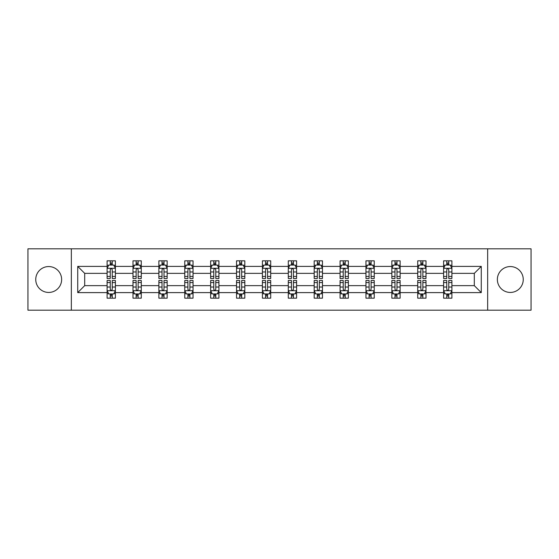 <?xml version="1.0" encoding="UTF-8"?>
<svg xmlns="http://www.w3.org/2000/svg" width="559" height="559" viewBox="0 0 559 559"><rect width="100%" height="100%" fill="white"/><g stroke="black" fill="none" stroke-linecap="round" stroke-linejoin="round"><path stroke-width="0.84" d="M510.311 266.559A12.941 12.941 0 0 0 497.363 279.5A12.941 12.941 0 0 0 510.311 292.441A12.941 12.941 0 0 0 523.252 279.5A12.941 12.941 0 0 0 510.311 266.559M48.689 266.559A12.941 12.941 0 0 0 35.748 279.5A12.941 12.941 0 0 0 48.689 292.441A12.941 12.941 0 0 0 61.637 279.5A12.941 12.941 0 0 0 48.689 266.559M487.658 310.196L531.05 310.196L531.05 248.804L487.658 248.804L487.658 310.196L71.342 310.196L71.342 248.804L27.95 248.804L27.95 310.196L71.342 310.196M451.903 292.609L451.903 285.642L474.305 285.642L481.271 292.609L451.903 292.609L451.903 298.171L448.751 298.171L448.751 293.936M487.658 248.804L71.342 248.804M443.601 292.609L426.014 292.609L426.014 285.642L443.601 285.642L443.601 298.171L451.903 298.171L451.903 293.734L450.344 293.734M426.014 292.609L426.014 298.171L422.863 298.171L422.863 293.936M417.72 292.609L400.132 292.609L400.132 285.642L417.72 285.642L417.72 298.171L426.014 298.171L426.014 293.734L424.456 293.734M400.132 292.609L400.132 298.171L396.981 298.171L396.981 293.936M391.838 292.609L374.244 292.609L374.244 285.642L391.838 285.642L391.838 298.171L400.132 298.171L400.132 293.734L398.574 293.734M374.244 292.609L374.244 298.171L371.092 298.171L371.092 293.936M365.949 292.609L348.362 292.609L348.362 285.642L365.949 285.642L365.949 298.171L374.244 298.171L374.244 293.734L372.685 293.734M348.362 292.609L348.362 298.171L345.21 298.171L345.21 293.936M340.068 292.609L322.473 292.609L322.473 285.642L340.068 285.642L340.068 298.171L348.362 298.171L348.362 293.734L346.804 293.734M322.473 292.609L322.473 298.171L319.322 298.171L319.322 293.936M314.179 292.609L296.591 292.609L296.591 285.642L314.179 285.642L314.179 298.171L322.473 298.171L322.473 293.734L320.915 293.734M296.591 292.609L296.591 298.171L293.44 298.171L293.44 293.936M288.297 292.609L270.703 292.609L270.703 285.642L288.297 285.642L288.297 298.171L296.591 298.171L296.591 293.734L295.033 293.734M270.703 292.609L270.703 298.171L267.551 298.171L267.551 293.936M262.409 292.609L244.821 292.609L244.821 285.642L262.409 285.642L262.409 298.171L270.703 298.171L270.703 293.734L269.145 293.734M244.821 292.609L244.821 298.171L241.67 298.171L241.67 293.936M236.527 292.609L218.932 292.609L218.932 285.642L236.527 285.642L236.527 298.171L244.821 298.171L244.821 293.734L243.263 293.734M218.932 292.609L218.932 298.171L215.781 298.171L215.781 293.936M210.638 292.609L193.051 292.609L193.051 285.642L210.638 285.642L210.638 298.171L218.932 298.171L218.932 293.734L217.374 293.734M193.051 292.609L193.051 298.171L189.899 298.171L189.899 293.936M184.756 292.609L167.162 292.609L167.162 285.642L184.756 285.642L184.756 298.171L193.051 298.171L193.051 293.734L191.492 293.734M167.162 292.609L167.162 298.171L164.011 298.171L164.011 293.936M158.868 292.609L141.28 292.609L141.28 285.642L158.868 285.642L158.868 298.171L167.162 298.171L167.162 293.734L165.604 293.734M141.28 292.609L141.28 298.171L138.129 298.171L138.129 293.936M132.986 292.609L115.399 292.609L115.399 285.642L132.986 285.642L132.986 298.171L141.28 298.171L141.28 293.734L139.722 293.734M115.399 292.609L115.399 298.171L112.24 298.171L112.24 293.936M107.097 292.609L77.729 292.609L77.729 266.391L107.097 266.391L107.097 273.358L84.695 273.358L84.695 285.642L107.097 285.642L107.097 298.171L115.399 298.171L115.399 293.734L113.833 293.734M108.656 265.266L107.097 265.266L107.097 260.829L107.097 266.391M110.249 265.064L110.249 260.829L107.097 260.829L115.399 260.829L115.399 266.391L132.986 266.391L132.986 260.829L141.28 260.829L141.28 266.391L158.868 266.391L158.868 260.829L167.162 260.829L167.162 266.391L184.756 266.391L184.756 260.829L193.051 260.829L193.051 266.391L210.638 266.391L210.638 260.829L218.932 260.829L218.932 266.391L236.527 266.391L236.527 260.829L244.821 260.829L244.821 266.391L262.409 266.391L262.409 260.829L270.703 260.829L270.703 266.391L288.297 266.391L288.297 260.829L296.591 260.829L296.591 266.391L314.179 266.391L314.179 260.829L322.473 260.829L322.473 266.391L340.068 266.391L340.068 260.829L348.362 260.829L348.362 266.391L365.949 266.391L365.949 260.829L374.244 260.829L374.244 266.391L391.838 266.391L391.838 260.829L400.132 260.829L400.132 266.391L417.72 266.391L417.72 260.829L426.014 260.829L426.014 266.391L443.601 266.391L443.601 260.829L451.903 260.829L451.903 266.391L481.271 266.391L481.271 292.609M443.601 266.391L443.601 273.358L426.014 273.358L426.014 266.391M417.72 266.391L417.72 273.358L400.132 273.358L400.132 266.391M391.838 266.391L391.838 273.358L374.244 273.358L374.244 266.391M365.949 266.391L365.949 273.358L348.362 273.358L348.362 266.391M340.068 266.391L340.068 273.358L322.473 273.358L322.473 266.391M314.179 266.391L314.179 273.358L296.591 273.358L296.591 266.391M288.297 266.391L288.297 273.358L270.703 273.358L270.703 266.391M262.409 266.391L262.409 273.358L244.821 273.358L244.821 266.391M236.527 266.391L236.527 273.358L218.932 273.358L218.932 266.391M210.638 266.391L210.638 273.358L193.051 273.358L193.051 266.391M184.756 266.391L184.756 273.358L167.162 273.358L167.162 266.391M158.868 266.391L158.868 273.358L141.28 273.358L141.28 266.391M132.986 266.391L132.986 273.358L115.399 273.358L115.399 266.391M77.729 266.391L84.695 273.358M474.305 285.642L474.305 273.358L451.903 273.358L451.903 266.391M446.76 264.98L448.751 264.98M420.871 264.98L422.863 264.98M394.989 264.98L396.981 264.98M369.101 264.98L371.092 264.98M343.219 264.98L345.21 264.98M317.33 264.98L319.322 264.98M291.449 264.98L293.44 264.98M265.56 264.98L267.551 264.98M239.678 264.98L241.67 264.98M213.79 264.98L215.781 264.98M187.908 264.98L189.899 264.98M162.019 264.98L164.011 264.98M136.137 264.98L138.129 264.98M110.249 264.98L112.24 264.98M110.249 294.02L112.24 294.02M136.137 294.02L138.129 294.02M162.019 294.02L164.011 294.02M187.908 294.02L189.899 294.02M213.79 294.02L215.781 294.02M239.678 294.02L241.67 294.02M265.56 294.02L267.551 294.02M291.449 294.02L293.44 294.02M317.33 294.02L319.322 294.02M343.219 294.02L345.21 294.02M369.101 294.02L371.092 294.02M394.989 294.02L396.981 294.02M420.871 294.02L422.863 294.02M446.76 294.02L448.751 294.02M84.695 285.642L77.729 292.609M481.271 266.391L474.305 273.358M112.24 262.989L110.249 262.989M107.097 276.425L107.097 278.508L110.249 278.508L110.249 276.425L107.097 276.425L107.097 273.358M115.399 273.358L115.399 278.508L112.24 278.508L112.24 269.627C111.576 268.348 110.913 268.348 110.249 269.627L110.249 276.425M113.833 265.266L115.399 265.266L115.399 260.829L112.24 260.829L112.24 265.064M115.399 268.383L113.736 265.064L108.76 265.064L107.097 268.383M110.249 296.011L112.24 296.011M115.399 282.575L115.399 280.492L112.24 280.492L112.24 282.575L115.399 282.575L115.399 285.642M107.097 285.642L107.097 280.492L110.249 280.492L110.249 289.373C110.913 290.652 111.576 290.652 112.24 289.373L112.24 282.575M108.656 293.734L107.097 293.734L107.097 298.171L110.249 298.171L110.249 293.936M107.097 290.617L108.76 293.936L113.736 293.936L115.399 290.617M138.129 262.989L136.137 262.989M134.544 265.266L132.986 265.266L132.986 260.829L136.137 260.829L136.137 265.064M132.986 276.425L132.986 278.508L136.137 278.508L136.137 276.425L132.986 276.425L132.986 273.358M141.28 273.358L141.28 278.508L138.129 278.508L138.129 269.627C137.465 268.348 136.801 268.348 136.137 269.627L136.137 276.425M139.722 265.266L141.28 265.266L141.28 260.829L138.129 260.829L138.129 265.064M141.28 268.383L139.624 265.064L134.642 265.064L132.986 268.383M164.011 262.989L162.019 262.989M160.426 265.266L158.868 265.266L158.868 260.829L162.019 260.829L162.019 265.064M158.868 276.425L158.868 278.508L162.019 278.508L162.019 276.425L158.868 276.425L158.868 273.358M167.162 273.358L167.162 278.508L164.011 278.508L164.011 269.627C163.347 268.348 162.683 268.348 162.019 269.627L162.019 276.425M165.604 265.266L167.162 265.266L167.162 260.829L164.011 260.829L164.011 265.064M167.162 268.383L165.506 265.064L160.531 265.064L158.868 268.383M136.137 296.011L138.129 296.011M141.28 282.575L141.28 280.492L138.129 280.492L138.129 282.575L141.28 282.575L141.28 285.642M132.986 285.642L132.986 280.492L136.137 280.492L136.137 289.373C136.801 290.652 137.465 290.652 138.129 289.373L138.129 282.575M134.544 293.734L132.986 293.734L132.986 298.171L136.137 298.171L136.137 293.936M132.986 290.617L134.642 293.936L139.624 293.936L141.28 290.617M162.019 296.011L164.011 296.011M167.162 282.575L167.162 280.492L164.011 280.492L164.011 282.575L167.162 282.575L167.162 285.642M158.868 285.642L158.868 280.492L162.019 280.492L162.019 289.373C162.683 290.652 163.347 290.652 164.011 289.373L164.011 282.575M160.426 293.734L158.868 293.734L158.868 298.171L162.019 298.171L162.019 293.936M158.868 290.617L160.531 293.936L165.506 293.936L167.162 290.617M189.899 262.989L187.908 262.989M186.315 265.266L184.756 265.266L184.756 260.829L187.908 260.829L187.908 265.064M184.756 276.425L184.756 278.508L187.908 278.508L187.908 276.425L184.756 276.425L184.756 273.358M193.051 273.358L193.051 278.508L189.899 278.508L189.899 269.627C189.235 268.348 188.572 268.348 187.908 269.627L187.908 276.425M191.492 265.266L193.051 265.266L193.051 260.829L189.899 260.829L189.899 265.064M193.051 268.383L191.395 265.064L186.413 265.064L184.756 268.383M187.908 296.011L189.899 296.011M193.051 282.575L193.051 280.492L189.899 280.492L189.899 282.575L193.051 282.575L193.051 285.642M184.756 285.642L184.756 280.492L187.908 280.492L187.908 289.373C188.572 290.652 189.235 290.652 189.899 289.373L189.899 282.575M186.315 293.734L184.756 293.734L184.756 298.171L187.908 298.171L187.908 293.936M184.756 290.617L186.413 293.936L191.395 293.936L193.051 290.617M215.781 262.989L213.79 262.989M212.196 265.266L210.638 265.266L210.638 260.829L213.79 260.829L213.79 265.064M210.638 276.425L210.638 278.508L213.79 278.508L213.79 276.425L210.638 276.425L210.638 273.358M218.932 273.358L218.932 278.508L215.781 278.508L215.781 269.627C215.117 268.348 214.453 268.348 213.79 269.627L213.79 276.425M217.374 265.266L218.932 265.266L218.932 260.829L215.781 260.829L215.781 265.064M218.932 268.383L217.276 265.064L212.301 265.064L210.638 268.383M213.79 296.011L215.781 296.011M218.932 282.575L218.932 280.492L215.781 280.492L215.781 282.575L218.932 282.575L218.932 285.642M210.638 285.642L210.638 280.492L213.79 280.492L213.79 289.373C214.453 290.652 215.117 290.652 215.781 289.373L215.781 282.575M212.196 293.734L210.638 293.734L210.638 298.171L213.79 298.171L213.79 293.936M210.638 290.617L212.301 293.936L217.276 293.936L218.932 290.617M241.67 262.989L239.678 262.989M238.085 265.266L236.527 265.266L236.527 260.829L239.678 260.829L239.678 265.064M236.527 276.425L236.527 278.508L239.678 278.508L239.678 276.425L236.527 276.425L236.527 273.358M244.821 273.358L244.821 278.508L241.67 278.508L241.67 269.627C241.006 268.348 240.342 268.348 239.678 269.627L239.678 276.425M243.263 265.266L244.821 265.266L244.821 260.829L241.67 260.829L241.67 265.064M244.821 268.383L243.158 265.064L238.183 265.064L236.527 268.383M239.678 296.011L241.67 296.011M244.821 282.575L244.821 280.492L241.67 280.492L241.67 282.575L244.821 282.575L244.821 285.642M236.527 285.642L236.527 280.492L239.678 280.492L239.678 289.373C240.342 290.652 241.006 290.652 241.67 289.373L241.67 282.575M238.085 293.734L236.527 293.734L236.527 298.171L239.678 298.171L239.678 293.936M236.527 290.617L238.183 293.936L243.158 293.936L244.821 290.617M267.551 262.989L265.56 262.989M263.967 265.266L262.409 265.266L262.409 260.829L265.56 260.829L265.56 265.064M262.409 276.425L262.409 278.508L265.56 278.508L265.56 276.425L262.409 276.425L262.409 273.358M270.703 273.358L270.703 278.508L267.551 278.508L267.551 269.627C266.888 268.348 266.224 268.348 265.56 269.627L265.56 276.425M269.145 265.266L270.703 265.266L270.703 260.829L267.551 260.829L267.551 265.064M270.703 268.383L269.047 265.064L264.072 265.064L262.409 268.383M265.56 296.011L267.551 296.011M270.703 282.575L270.703 280.492L267.551 280.492L267.551 282.575L270.703 282.575L270.703 285.642M262.409 285.642L262.409 280.492L265.56 280.492L265.56 289.373C266.224 290.652 266.888 290.652 267.551 289.373L267.551 282.575M263.967 293.734L262.409 293.734L262.409 298.171L265.56 298.171L265.56 293.936M262.409 290.617L264.072 293.936L269.047 293.936L270.703 290.617M293.44 262.989L291.449 262.989M289.855 265.266L288.297 265.266L288.297 260.829L291.449 260.829L291.449 265.064M288.297 276.425L288.297 278.508L291.449 278.508L291.449 276.425L288.297 276.425L288.297 273.358M296.591 273.358L296.591 278.508L293.44 278.508L293.44 269.627C292.776 268.348 292.112 268.348 291.449 269.627L291.449 276.425M295.033 265.266L296.591 265.266L296.591 260.829L293.44 260.829L293.44 265.064M296.591 268.383L294.928 265.064L289.953 265.064L288.297 268.383M291.449 296.011L293.44 296.011M296.591 282.575L296.591 280.492L293.44 280.492L293.44 282.575L296.591 282.575L296.591 285.642M288.297 285.642L288.297 280.492L291.449 280.492L291.449 289.373C292.112 290.652 292.776 290.652 293.44 289.373L293.44 282.575M289.855 293.734L288.297 293.734L288.297 298.171L291.449 298.171L291.449 293.936M288.297 290.617L289.953 293.936L294.928 293.936L296.591 290.617M319.322 262.989L317.33 262.989M315.737 265.266L314.179 265.266L314.179 260.829L317.33 260.829L317.33 265.064M314.179 276.425L314.179 278.508L317.33 278.508L317.33 276.425L314.179 276.425L314.179 273.358M322.473 273.358L322.473 278.508L319.322 278.508L319.322 269.627C318.658 268.348 317.994 268.348 317.33 269.627L317.33 276.425M320.915 265.266L322.473 265.266L322.473 260.829L319.322 260.829L319.322 265.064M322.473 268.383L320.817 265.064L315.842 265.064L314.179 268.383M317.33 296.011L319.322 296.011M322.473 282.575L322.473 280.492L319.322 280.492L319.322 282.575L322.473 282.575L322.473 285.642M314.179 285.642L314.179 280.492L317.33 280.492L317.33 289.373C317.994 290.652 318.658 290.652 319.322 289.373L319.322 282.575M315.737 293.734L314.179 293.734L314.179 298.171L317.33 298.171L317.33 293.936M314.179 290.617L315.842 293.936L320.817 293.936L322.473 290.617M345.21 262.989L343.219 262.989M341.626 265.266L340.068 265.266L340.068 260.829L343.219 260.829L343.219 265.064M340.068 276.425L340.068 278.508L343.219 278.508L343.219 276.425L340.068 276.425L340.068 273.358M348.362 273.358L348.362 278.508L345.21 278.508L345.21 269.627C344.547 268.348 343.883 268.348 343.219 269.627L343.219 276.425M346.804 265.266L348.362 265.266L348.362 260.829L345.21 260.829L345.21 265.064M348.362 268.383L346.699 265.064L341.724 265.064L340.068 268.383M371.092 262.989L369.101 262.989M367.508 265.266L365.949 265.266L365.949 260.829L369.101 260.829L369.101 265.064M365.949 276.425L365.949 278.508L369.101 278.508L369.101 276.425L365.949 276.425L365.949 273.358M374.244 273.358L374.244 278.508L371.092 278.508L371.092 269.627C370.428 268.348 369.765 268.348 369.101 269.627L369.101 276.425M372.685 265.266L374.244 265.266L374.244 260.829L371.092 260.829L371.092 265.064M374.244 268.383L372.587 265.064L367.605 265.064L365.949 268.383M396.981 262.989L394.989 262.989M393.396 265.266L391.838 265.266L391.838 260.829L394.989 260.829L394.989 265.064M391.838 276.425L391.838 278.508L394.989 278.508L394.989 276.425L391.838 276.425L391.838 273.358M400.132 273.358L400.132 278.508L396.981 278.508L396.981 269.627C396.317 268.348 395.653 268.348 394.989 269.627L394.989 276.425M398.574 265.266L400.132 265.266L400.132 260.829L396.981 260.829L396.981 265.064M400.132 268.383L398.469 265.064L393.494 265.064L391.838 268.383M343.219 296.011L345.21 296.011M348.362 282.575L348.362 280.492L345.21 280.492L345.21 282.575L348.362 282.575L348.362 285.642M340.068 285.642L340.068 280.492L343.219 280.492L343.219 289.373C343.883 290.652 344.547 290.652 345.21 289.373L345.21 282.575M341.626 293.734L340.068 293.734L340.068 298.171L343.219 298.171L343.219 293.936M340.068 290.617L341.724 293.936L346.699 293.936L348.362 290.617M369.101 296.011L371.092 296.011M374.244 282.575L374.244 280.492L371.092 280.492L371.092 282.575L374.244 282.575L374.244 285.642M365.949 285.642L365.949 280.492L369.101 280.492L369.101 289.373C369.765 290.652 370.428 290.652 371.092 289.373L371.092 282.575M367.508 293.734L365.949 293.734L365.949 298.171L369.101 298.171L369.101 293.936M365.949 290.617L367.605 293.936L372.587 293.936L374.244 290.617M394.989 296.011L396.981 296.011M400.132 282.575L400.132 280.492L396.981 280.492L396.981 282.575L400.132 282.575L400.132 285.642M391.838 285.642L391.838 280.492L394.989 280.492L394.989 289.373C395.653 290.652 396.317 290.652 396.981 289.373L396.981 282.575M393.396 293.734L391.838 293.734L391.838 298.171L394.989 298.171L394.989 293.936M391.838 290.617L393.494 293.936L398.469 293.936L400.132 290.617M422.863 262.989L420.871 262.989M419.278 265.266L417.72 265.266L417.72 260.829L420.871 260.829L420.871 265.064M417.72 276.425L417.72 278.508L420.871 278.508L420.871 276.425L417.72 276.425L417.72 273.358M426.014 273.358L426.014 278.508L422.863 278.508L422.863 269.627C422.199 268.348 421.535 268.348 420.871 269.627L420.871 276.425M424.456 265.266L426.014 265.266L426.014 260.829L422.863 260.829L422.863 265.064M426.014 268.383L424.358 265.064L419.376 265.064L417.72 268.383M420.871 296.011L422.863 296.011M426.014 282.575L426.014 280.492L422.863 280.492L422.863 282.575L426.014 282.575L426.014 285.642M417.72 285.642L417.72 280.492L420.871 280.492L420.871 289.373C421.535 290.652 422.199 290.652 422.863 289.373L422.863 282.575M419.278 293.734L417.72 293.734L417.72 298.171L420.871 298.171L420.871 293.936M417.72 290.617L419.376 293.936L424.358 293.936L426.014 290.617M448.751 262.989L446.76 262.989M445.167 265.266L443.601 265.266L443.601 260.829L446.76 260.829L446.76 265.064M443.601 276.425L443.601 278.508L446.76 278.508L446.76 276.425L443.601 276.425L443.601 273.358M451.903 273.358L451.903 278.508L448.751 278.508L448.751 269.627C448.087 268.348 447.424 268.348 446.76 269.627L446.76 276.425M450.344 265.266L451.903 265.266L451.903 260.829L448.751 260.829L448.751 265.064M451.903 268.383L450.24 265.064L445.264 265.064L443.601 268.383M446.76 296.011L448.751 296.011M451.903 282.575L451.903 280.492L448.751 280.492L448.751 282.575L451.903 282.575L451.903 285.642M443.601 285.642L443.601 280.492L446.76 280.492L446.76 289.373C447.424 290.652 448.087 290.652 448.751 289.373L448.751 282.575M445.167 293.734L443.601 293.734L443.601 298.171L446.76 298.171L446.76 293.936M443.601 290.617L445.264 293.936L450.24 293.936L451.903 290.617M115.357 268.299L107.139 268.299M115.399 276.425L112.24 276.425M110.249 271.974L107.097 271.974M115.399 271.974L112.24 271.974M112.24 264.044L110.249 264.044M107.139 290.701L115.357 290.701M107.097 282.575L110.249 282.575M112.24 287.026L115.399 287.026M107.097 287.026L110.249 287.026M110.249 294.956L112.24 294.956M141.238 268.299L133.028 268.299M141.28 276.425L138.129 276.425M136.137 271.974L132.986 271.974M141.28 271.974L138.129 271.974M138.129 264.044L136.137 264.044M167.127 268.299L158.91 268.299M167.162 276.425L164.011 276.425M162.019 271.974L158.868 271.974M167.162 271.974L164.011 271.974M164.011 264.044L162.019 264.044M133.028 290.701L141.238 290.701M132.986 282.575L136.137 282.575M138.129 287.026L141.28 287.026M132.986 287.026L136.137 287.026M136.137 294.956L138.129 294.956M158.91 290.701L167.127 290.701M158.868 282.575L162.019 282.575M164.011 287.026L167.162 287.026M158.868 287.026L162.019 287.026M162.019 294.956L164.011 294.956M193.009 268.299L184.798 268.299M193.051 276.425L189.899 276.425M187.908 271.974L184.756 271.974M193.051 271.974L189.899 271.974M189.899 264.044L187.908 264.044M184.798 290.701L193.009 290.701M184.756 282.575L187.908 282.575M189.899 287.026L193.051 287.026M184.756 287.026L187.908 287.026M187.908 294.956L189.899 294.956M218.897 268.299L210.68 268.299M218.932 276.425L215.781 276.425M213.79 271.974L210.638 271.974M218.932 271.974L215.781 271.974M215.781 264.044L213.79 264.044M210.68 290.701L218.897 290.701M210.638 282.575L213.79 282.575M215.781 287.026L218.932 287.026M210.638 287.026L213.79 287.026M213.79 294.956L215.781 294.956M244.779 268.299L236.569 268.299M244.821 276.425L241.67 276.425M239.678 271.974L236.527 271.974M244.821 271.974L241.67 271.974M241.67 264.044L239.678 264.044M236.569 290.701L244.779 290.701M236.527 282.575L239.678 282.575M241.67 287.026L244.821 287.026M236.527 287.026L239.678 287.026M239.678 294.956L241.67 294.956M270.661 268.299L262.451 268.299M270.703 276.425L267.551 276.425M265.56 271.974L262.409 271.974M270.703 271.974L267.551 271.974M267.551 264.044L265.56 264.044M262.451 290.701L270.661 290.701M262.409 282.575L265.56 282.575M267.551 287.026L270.703 287.026M262.409 287.026L265.56 287.026M265.56 294.956L267.551 294.956M296.549 268.299L288.339 268.299M296.591 276.425L293.44 276.425M291.449 271.974L288.297 271.974M296.591 271.974L293.44 271.974M293.44 264.044L291.449 264.044M288.339 290.701L296.549 290.701M288.297 282.575L291.449 282.575M293.44 287.026L296.591 287.026M288.297 287.026L291.449 287.026M291.449 294.956L293.44 294.956M322.431 268.299L314.221 268.299M322.473 276.425L319.322 276.425M317.33 271.974L314.179 271.974M322.473 271.974L319.322 271.974M319.322 264.044L317.33 264.044M314.221 290.701L322.431 290.701M314.179 282.575L317.33 282.575M319.322 287.026L322.473 287.026M314.179 287.026L317.33 287.026M317.33 294.956L319.322 294.956M348.32 268.299L340.103 268.299M348.362 276.425L345.21 276.425M343.219 271.974L340.068 271.974M348.362 271.974L345.21 271.974M345.21 264.044L343.219 264.044M374.202 268.299L365.991 268.299M374.244 276.425L371.092 276.425M369.101 271.974L365.949 271.974M374.244 271.974L371.092 271.974M371.092 264.044L369.101 264.044M400.09 268.299L391.873 268.299M400.132 276.425L396.981 276.425M394.989 271.974L391.838 271.974M400.132 271.974L396.981 271.974M396.981 264.044L394.989 264.044M340.103 290.701L348.32 290.701M340.068 282.575L343.219 282.575M345.21 287.026L348.362 287.026M340.068 287.026L343.219 287.026M343.219 294.956L345.21 294.956M365.991 290.701L374.202 290.701M365.949 282.575L369.101 282.575M371.092 287.026L374.244 287.026M365.949 287.026L369.101 287.026M369.101 294.956L371.092 294.956M391.873 290.701L400.09 290.701M391.838 282.575L394.989 282.575M396.981 287.026L400.132 287.026M391.838 287.026L394.989 287.026M394.989 294.956L396.981 294.956M425.972 268.299L417.762 268.299M426.014 276.425L422.863 276.425M420.871 271.974L417.72 271.974M426.014 271.974L422.863 271.974M422.863 264.044L420.871 264.044M417.762 290.701L425.972 290.701M417.72 282.575L420.871 282.575M422.863 287.026L426.014 287.026M417.72 287.026L420.871 287.026M420.871 294.956L422.863 294.956M451.861 268.299L443.643 268.299M451.903 276.425L448.751 276.425M446.76 271.974L443.601 271.974M451.903 271.974L448.751 271.974M448.751 264.044L446.76 264.044M443.643 290.701L451.861 290.701M443.601 282.575L446.76 282.575M448.751 287.026L451.903 287.026M443.601 287.026L446.76 287.026M446.76 294.956L448.751 294.956"/></g></svg>
